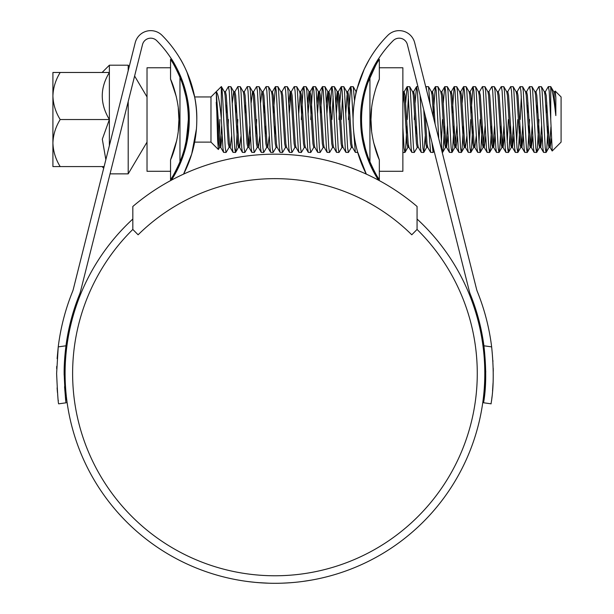 <?xml version="1.0" encoding="UTF-8"?>
<svg xmlns="http://www.w3.org/2000/svg" width="614" height="614" viewBox="0 0 614 614"><rect width="100%" height="100%" fill="white"/><g stroke="black" fill="none" stroke-linecap="round" stroke-linejoin="round"><path stroke-width="0.92" d="M417.067 206.473A219.267 219.267 0 0 0 132.824 206.473L132.824 229.436L138.112 234.794A194.799 194.799 0 0 1 411.779 234.794L417.067 229.436L417.067 206.473M60.195 72.475C55.621 79.897 53.195 87.741 52.911 96.007C53.218 104.365 55.644 112.201 60.195 119.53C55.621 126.952 53.195 134.796 52.911 143.054C53.218 151.412 55.644 159.256 60.195 166.586L52.911 166.586L52.911 72.475L109.376 72.475L109.376 145.602M128.196 70.656L128.196 65.199L109.376 65.199L109.376 72.475C99.89 88.025 99.89 103.705 109.376 119.53L102.315 139.186L105.846 159.648M128.196 101.563L128.196 173.862L147.022 142.118M147.022 131.043L147.022 138.956M147.022 100.097L147.022 106.982M128.196 65.199L129.163 66.819M134.612 76.021L147.022 96.943M147.015 103.559L147.022 100.136M186.948 72.053L194.646 96.943L210.978 96.943L210.978 142.118L218.369 149.501L217.64 140.414L216.243 91.847C218.054 93.198 219.751 102.177 221.332 118.794L221.332 86.589L224.455 91.816L225.092 95.416L228.224 143.645L229.16 147.245L226.067 152.464L225.284 148.051L223.719 119.53C222.92 101.817 222.138 85.668 221.332 86.597M554.703 91.816L555.209 91.064L561.089 96.943L561.089 142.118L552.224 150.975L550.735 119.53L550.735 86.589L548.256 86.704L545.286 91.816L544.856 93.719M555.209 91.064L555.831 97.534L555.831 115.593C553.974 99.1 552.27 89.437 550.735 86.589L553.828 91.816L555.831 115.593M550.735 119.53L549.169 91.002L548.379 86.589M546.821 102.86L546.299 113.367M548.11 125.693L546.813 148.051L546.03 152.464L545.247 148.051L542.108 91.002L541.448 86.704L538.839 86.704L535.876 91.816M546.03 152.464L543.551 152.356L542.891 148.051L539.752 91.002L538.969 86.589M537.411 102.86L536.889 113.367M538.969 119.53L537.404 148.051L536.621 152.464L535.83 148.051L532.699 91.002L532.039 86.704L529.429 86.704L526.467 91.816L526.029 93.719M536.621 152.464L534.134 152.356L533.482 148.051L530.342 91.002L529.56 86.589M528.002 102.86L527.472 113.367M529.56 119.53L527.994 148.051L527.211 152.464L526.421 148.051L523.289 91.002L522.629 86.704L520.02 86.704L517.057 91.816L516.62 93.719M521.324 96.452L520.15 119.53M527.211 152.464L524.724 152.356L524.072 148.051L520.933 91.002L520.15 86.589M519.881 125.693L518.584 148.051L517.794 152.464L517.011 148.051L513.88 91.002L513.22 86.704L510.61 86.704L507.648 91.816M517.794 152.464L515.315 152.356L514.662 148.051L511.523 91.002L510.741 86.589M510.472 125.693L509.167 148.051L508.384 152.464L507.601 148.051L504.462 91.002L503.81 86.704L501.201 86.704L498.238 91.816M508.384 152.464L505.905 152.356L505.253 148.051L502.114 91.002L501.331 86.589M501.062 125.693L499.758 148.051L498.975 152.464L498.192 148.051L495.053 91.002L494.4 86.704L491.791 86.704L488.828 91.816M498.975 152.464L496.496 152.356L495.836 148.051L492.704 91.002L491.921 86.589M491.653 125.693L490.348 148.051L489.565 152.464L488.782 148.051L485.643 91.002L484.991 86.704L482.381 86.704L479.411 91.816L478.981 93.719M489.565 152.464L487.086 152.356L486.426 148.051L483.295 91.002L482.504 86.589M482.236 125.693L480.939 148.051L480.156 152.464L479.373 148.051L476.234 91.002L475.581 86.704L472.972 86.704L471.015 113.367M480.156 152.464L477.677 152.356L477.017 148.051L473.878 91.002L473.095 86.589M472.826 125.693L471.529 148.051L470.746 152.464L469.963 148.051L466.824 91.002L466.164 86.704L463.555 86.704L462.127 102.86M470.746 152.464L468.259 152.356L467.607 148.051L464.468 91.002L463.685 86.589M463.416 125.693L462.119 148.051L461.337 152.464L460.546 148.051L457.415 91.002L456.755 86.704L454.145 86.704L452.188 113.367M461.337 152.464L458.85 152.356L458.197 148.051L455.058 91.002L454.276 86.589M454.007 125.693L452.71 148.051L451.919 152.464L451.136 148.051L448.005 91.002L447.345 86.704L444.736 86.704L443.308 102.86M451.919 152.464L449.44 152.356L448.788 148.051L445.649 91.002L444.866 86.589M444.597 125.693L443.293 148.051L442.51 152.464L441.727 148.051L438.588 91.002L437.935 86.704L435.326 86.704L433.369 113.367M438.734 138.541L436.239 91.002L435.456 86.589M430.007 103.766L428.526 86.704L426.047 86.589L425.794 87.011M426.845 91.179L426.047 86.589M424.067 111.042L423.959 113.367M425.249 136.201L423.821 152.356L422.908 148.051L420.076 95.147M423.691 152.464L421.212 152.356L420.552 148.051L417.42 91.002L416.507 86.704L415.079 102.86M414.55 113.367L414.281 119.53M417.374 147.245L414.281 152.464L413.498 148.051L410.359 91.002L409.707 86.704L407.097 86.704L405.662 102.86M408.402 96.452L407.22 119.53M414.281 152.464L411.802 152.356L411.142 148.051L408.003 91.002L407.22 86.589M363.764 97.511L363.542 94.119M362.053 109.077L361.761 103.551M354.554 100.865L353.242 86.704L350.632 86.704L348.407 119.53M353.088 118.97L351.546 91.002L350.763 86.589M351.5 147.245L348.407 152.464L347.624 148.051L344.485 91.002L343.832 86.704L341.223 86.704L339.788 102.86M342.528 96.452L341.346 119.53M348.407 152.464L345.928 152.356L345.268 148.051L342.136 91.002L341.346 86.589M339.266 113.367L338.997 119.53M342.528 145.341L342.09 147.245L338.997 152.464L338.214 148.051L335.075 91.002L334.423 86.704L331.813 86.704L329.856 113.367M333.118 96.452L331.936 119.53M338.997 152.464L336.518 152.356L335.858 148.051L332.719 91.002L331.936 86.589M332.681 147.245L329.588 152.464L328.805 148.051L325.666 91.002L325.006 86.704L322.396 86.704L320.447 113.367M329.588 152.464L327.101 152.356L326.448 148.051L323.309 91.002L322.527 86.589M323.271 147.245L320.178 152.464L319.387 148.051L316.256 91.002L315.596 86.704L312.986 86.704L312.334 91.002L310.761 119.53M320.178 152.464L317.691 152.356L317.039 148.051L313.9 91.002L313.117 86.589M313.854 147.245L310.761 152.464L309.978 148.051L306.846 91.002L306.186 86.704L303.577 86.704L302.925 91.002L301.351 119.53M310.761 152.464L308.282 152.356L307.629 148.051L304.49 91.002L303.707 86.589M304.444 147.245L301.351 152.464L300.568 148.051L297.429 91.002L296.777 86.704L294.167 86.704L291.205 91.816M301.351 152.464L298.872 152.356L298.22 148.051L295.081 91.002L294.298 86.589M295.035 147.245L291.942 152.464L291.159 148.051L288.02 91.002L287.367 86.704L284.758 86.704L281.795 91.816M291.942 152.464L289.463 152.356L288.803 148.051L285.671 91.002L284.888 86.589M285.625 147.245L282.532 152.464L281.749 148.051L278.61 91.002L277.958 86.704L275.348 86.704L273.391 113.367M282.532 152.464L280.053 152.356L279.393 148.051L276.262 91.002L275.471 86.589M276.216 147.245L273.123 152.464L272.34 148.051L269.201 91.002L268.548 86.704L266.062 86.589L262.969 91.816M273.123 152.464L270.644 152.356L269.983 148.051L266.844 91.002L266.062 86.589M264.504 102.86L263.982 113.367M266.806 147.245L263.713 152.464L262.93 148.051L259.791 91.002L259.131 86.704L256.522 86.704L253.559 91.816L253.121 93.719M263.713 152.464L261.234 152.356L260.574 148.051L257.435 91.002L256.652 86.589M259.799 136.201L258.417 147.375L257.243 147.375L254.303 152.464L253.513 148.051L250.382 91.002L249.721 86.704L247.242 86.589L244.303 91.686L243.129 91.686M254.303 152.464L251.817 152.356L251.164 148.051L248.025 91.002L247.242 86.589M245.684 102.86L245.155 113.367M250.389 136.201L249.008 147.375L247.833 147.375L244.894 152.464L244.103 148.051L240.972 91.002L240.312 86.704L237.833 86.589L234.893 91.686L233.711 91.686L232.33 102.86M244.894 152.464L242.407 152.356L241.755 148.051L238.616 91.002L237.833 86.589M236.275 102.86L235.745 113.367M237.833 119.53L236.267 148.051L235.477 152.464L234.694 148.051L231.555 91.002L230.902 86.704L228.423 86.589L225.484 91.686L224.302 91.686M235.477 152.464L232.998 152.356L232.345 148.051L229.206 91.002L228.423 86.589M226.865 102.86L226.336 113.367M517.794 119.53L516.62 142.609M508.384 119.53L507.21 142.609M480.156 119.53L478.981 142.609M470.746 119.53L469.564 142.609M442.51 119.53L441.336 142.609M433.745 149.578L433.1 152.464L431.903 142.241M433.1 152.464L430.621 152.356L428.879 130.199M416.369 125.693L415.839 136.201M406.952 125.693L405.654 148.051L404.872 152.464L404.089 148.051L402.868 127.436M363.995 146.792L363.572 140.568M491.645 346.879C495.759 386.897 490.448 404.48 491.146 403.828L483.686 402.784C482.972 403.413 488.383 385.884 483.916 345.797L491.645 346.879A218.323 218.323 0 0 0 477.37 291.658A18.819 18.819 0 0 1 476.564 289.194L414.68 42.742A15.995 15.995 0 0 0 387.818 35.359A119.354 119.354 0 0 0 366.305 174.115L357.425 151.397M357.724 152.464L355.337 152.356L353.626 130.866M275.21 125.693L274.681 136.201M265.793 125.693L265.271 136.201M256.652 119.53L255.861 136.201M228.423 119.53L228.155 125.693M226.067 152.464L223.588 152.356L222.936 148.051L221.332 118.794M219.858 119.53L219.344 135.517M219.751 147.245L218.369 149.501M555.831 97.534L554.849 91.686L553.674 91.686M551.341 138.756L550.144 147.375L549.361 143.645L546.222 95.416L545.286 91.816M542.116 136.201L540.734 147.375L539.952 143.645L536.813 95.416L536.03 91.686L534.855 91.686M532.706 136.201L531.325 147.375L530.542 143.645L527.403 95.416L526.62 91.686L525.446 91.686M523.297 136.201L521.915 147.375L521.132 143.645L517.993 95.416L517.211 91.686L516.029 91.686M513.887 136.201L512.506 147.375L511.723 143.645L508.584 95.416L507.801 91.686L506.619 91.686M504.478 136.201L503.096 147.375L502.306 143.645L499.174 95.416L498.384 91.686L497.21 91.686M495.068 136.201L493.679 147.375L492.896 143.645L489.765 95.416L488.974 91.686L487.8 91.686M485.659 136.201L484.269 147.375L483.095 147.375L482.312 143.645L479.173 95.416L478.544 91.816L475.581 86.704M487.086 152.356L484.124 147.245L483.487 143.645L480.348 95.416L479.411 91.816M476.241 136.201L474.86 147.375L474.077 143.645L470.938 95.416L470.155 91.686L469.564 93.719M466.832 136.201L465.45 147.375L464.668 143.645L461.528 95.416L460.746 91.686L460.155 93.719M457.422 136.201L456.041 147.375L455.258 143.645L452.119 95.416L451.336 91.686L450.745 93.719M448.013 136.201L446.631 147.375L445.848 143.645L442.709 95.416L441.773 91.816L444.736 86.704M438.603 136.201L438.503 137.613M435.096 124.051L433.3 95.416L432.517 91.686L431.926 93.719M427.221 145.341L426.63 147.375L427.804 147.375L427.022 143.645L425.264 115.823M421.212 152.356L418.249 147.245L417.612 143.645L414.473 95.416L413.69 91.686L413.107 93.719M404.281 91.686L403.106 91.686L403.889 95.416L407.028 143.645L407.811 147.375L408.985 147.375L408.203 143.645L405.063 95.416L404.127 91.816L402.868 103.321M355.337 152.356L352.375 147.245L351.738 143.645L348.606 95.416L347.816 91.686L347.033 95.416L345.789 113.367M345.928 152.356L342.965 147.245L342.328 143.645L339.189 95.416L338.253 91.816L341.223 86.704M337.823 93.719L336.372 113.367M336.518 152.356L333.548 147.245L332.918 143.645L329.779 95.416L328.997 91.686L328.214 95.416L326.963 113.367M327.101 152.356L324.138 147.245L323.509 143.645L320.37 95.416L319.587 91.686L318.804 95.416L317.553 113.367M317.691 152.356L314.729 147.245L314.099 143.645L310.96 95.416L310.024 91.816L312.986 86.704M309.586 93.719L308.144 113.367M308.282 152.356L305.319 147.245L304.69 143.645L301.551 95.416L300.614 91.816L303.577 86.704M300.177 93.719L298.734 113.367M298.872 152.356L295.91 147.245L295.273 143.645L292.141 95.416L291.358 91.686L290.176 91.686L288.795 102.86M290.767 93.719L289.324 113.367M289.463 152.356L286.5 147.245L285.863 143.645L282.732 95.416L281.941 91.686L280.767 91.686M280.053 152.356L277.091 147.245L276.453 143.645L273.314 95.416L272.386 91.816L275.348 86.704M269.208 136.201L267.827 147.375L266.653 147.375L265.87 143.645L262.731 95.416L261.948 91.686L260.566 102.86M270.644 152.356L267.673 147.245L267.044 143.645L263.905 95.416L263.122 91.686L261.948 91.686M258.417 147.375L257.634 143.645L254.495 95.416L253.559 91.816M249.008 147.375L248.225 143.645L245.086 95.416L244.303 91.686M240.98 136.201L239.598 147.375L238.815 143.645L235.676 95.416L234.893 91.686M231.57 136.201L230.189 147.375L229.406 143.645L226.267 95.416L225.484 91.686M222.161 136.201L220.779 147.375L219.989 143.645L216.243 91.847M550.942 126.829L549.753 143.645L548.97 147.375L548.187 143.645L545.048 95.416L544.418 91.816L541.448 86.704M541.594 125.693L540.343 143.645L539.56 147.375L538.777 143.645L535.638 95.416L535.009 91.816L532.039 86.704M532.184 125.693L530.933 143.645L530.151 147.375L529.368 143.645L526.229 95.416L525.592 91.816L522.629 86.704M522.767 125.693L521.524 143.645L520.741 147.375L519.951 143.645L516.819 95.416L516.182 91.816L513.22 86.704M513.358 125.693L512.114 143.645L511.324 147.375L510.541 143.645L507.41 95.416L506.773 91.816L503.81 86.704M503.948 125.693L502.697 143.645L501.914 147.375L501.131 143.645L497.992 95.416L497.363 91.816L494.4 86.704M494.539 125.693L493.288 143.645L492.505 147.375L491.722 143.645L488.583 95.416L487.953 91.816L484.991 86.704M485.129 125.693L483.249 147.245L480.286 152.356M474.277 145.341L473.686 147.375L472.903 143.645L469.764 95.416L469.134 91.816L466.164 86.704M464.859 145.341L464.276 147.375L463.493 143.645L460.354 95.416L459.717 91.816L456.755 86.704M456.893 125.693L455.012 147.245L452.05 152.356M456.041 147.375L454.867 147.375L454.076 143.645L450.945 95.416L450.308 91.816L447.345 86.704M447.483 125.693L446.24 143.645L445.449 147.375L444.666 143.645L441.535 95.416L440.745 91.686L441.926 91.686M433.622 118.187L432.118 95.416L431.335 91.686L432.517 91.686M426.63 147.375L425.847 143.645L423.752 109.799M418.395 147.375L417.221 147.375L416.438 143.645L413.299 95.416L412.669 91.816L409.707 86.704M408.402 145.341L407.965 147.245L405.002 152.356M356.297 92.031L353.242 86.704M364.217 69.198L356.051 91.686L355.03 98.079M352.52 147.375L351.346 147.375L350.563 143.645L347.424 95.416L346.641 91.686L347.816 91.686M343.111 147.375L341.937 147.375L341.154 143.645L338.015 95.416L337.232 91.686L335.85 102.86M333.701 147.375L332.527 147.375L331.744 143.645L328.605 95.416L327.822 91.686L326.441 102.86M324.292 147.375L323.118 147.375L322.335 143.645L319.196 95.416L318.413 91.686L317.024 102.86M314.882 147.375L313.708 147.375L312.917 143.645L309.786 95.416L309.003 91.686L307.614 102.86M305.473 147.375L304.291 147.375L303.508 143.645L300.376 95.416L299.586 91.686L300.768 91.686M296.063 147.375L294.881 147.375L294.098 143.645L290.959 95.416L290.33 91.816L287.367 86.704M286.646 147.375L285.472 147.375L284.689 143.645L281.55 95.416L280.92 91.816L277.958 86.704M277.236 147.375L276.062 147.375L275.279 143.645L272.14 95.416L271.511 91.816L268.548 86.704M257.243 147.375L256.46 143.645L253.321 95.416L252.692 91.816L249.721 86.704M253.712 91.686L252.538 91.686L251.157 102.86M249.867 125.693L248.417 145.341M247.833 147.375L247.051 143.645L243.911 95.416L243.274 91.816L240.312 86.704M239.007 145.341L238.424 147.375L237.633 143.645L234.502 95.416L233.865 91.816L230.902 86.704M221.631 125.693L220.188 145.341M220.779 147.375L219.597 147.375L218.814 143.645L216.243 102.323M60.195 119.53L109.376 119.53M60.195 166.586L104.111 166.586M170.546 171.291L147.022 171.291L147.022 67.77L170.546 67.77M170.546 79.168L170.546 59.305C172.948 62.666 176.088 68.653 179.956 77.264L179.956 161.797C176.095 170.393 172.956 176.379 170.546 179.756L170.546 159.893C174.238 152.241 179.564 132.992 178.92 119.53C179.58 106.084 174.192 86.681 170.546 79.168L176.302 96.628M178.275 108.125L178.92 119.53L178.267 130.982M184.875 146.999L184.077 149.931M184.054 150.031L183.325 152.464M188.329 119.53C186.694 139.555 185.021 150.53 183.325 152.464C185.021 150.522 186.694 139.547 188.329 119.53M183.325 86.589L185.842 96.168M179.956 161.797A110.881 110.881 0 0 0 179.956 77.264L177.5 71.731M170.546 179.756L171.943 177.538M172.089 61.753L170.546 59.305M170.546 159.893L173.424 152.464L170.546 159.893L176.755 140.376M376.298 87.088L379.337 79.168C375.645 86.82 370.326 106.068 370.971 119.53L371.616 108.079M376.459 86.589L379.337 79.168L376.459 86.589M379.337 67.77L402.868 67.77L402.868 171.291L379.337 171.291M377.794 177.3L379.337 179.756C376.935 176.395 373.796 170.408 369.927 161.797L369.927 77.264A110.881 110.881 0 0 0 369.927 161.797L372.391 167.323M369.927 77.264C373.788 68.668 376.927 62.682 379.337 59.305L379.337 79.168M371.608 130.935L370.971 119.53C370.311 132.977 375.699 152.379 379.337 159.893L379.337 179.756M379.337 59.305L377.94 61.523M378.83 58.361L364.578 90.028L365.246 91.179L366.558 86.589M379.337 159.893L373.588 142.425M417.067 229.436A202.328 202.328 0 0 1 274.942 575.771A202.328 202.328 0 0 1 132.824 229.436M188.874 128.94L182.243 158.542L171.406 180.163A111.825 111.825 0 0 0 156.731 40.67A8.473 8.473 0 0 0 142.509 44.576L80.618 291.028A26.348 26.348 0 0 1 79.498 294.482A210.794 210.794 0 0 0 65.967 345.797C64.685 356.059 64.079 365.269 64.148 373.442C64.079 365.299 64.685 356.082 65.967 345.797L58.238 346.879L57.117 358.645M64.148 373.442C65.038 393.689 65.721 403.467 66.197 402.784L58.744 403.828C58.246 404.488 57.539 394.365 56.618 373.442L58.238 346.879A218.323 218.323 0 0 1 72.513 291.658A18.819 18.819 0 0 0 73.319 289.194L135.21 42.742A15.995 15.995 0 0 1 162.065 35.359A119.354 119.354 0 0 1 183.586 174.115L191.706 154.014L196.426 128.94M57.094 387.848L57.455 392.53M58.269 400.251L58.322 400.673M483.916 345.797A210.794 210.794 0 0 0 470.393 294.482A26.348 26.348 0 0 1 469.265 291.028L407.374 44.576A8.473 8.473 0 0 0 393.16 40.67A111.825 111.825 0 0 0 360.618 119.53C359.888 85.991 378.7 58.13 378.83 58.361C378.746 58.1 359.888 85.891 360.618 119.53A111.825 111.825 0 0 0 378.485 180.163L367.64 158.55L361.009 128.94M417.067 219.037A209.858 209.858 0 0 1 274.942 583.3A209.858 209.858 0 0 1 132.824 219.037M255.754 582.417L248.225 581.596M248.233 581.596L250.282 581.849M242.53 580.783L238.877 580.176M239.575 580.299L238.117 580.046M261.103 582.839L258.241 582.632M257.65 582.586L255.877 582.433M308.688 580.568L311.605 580.076M296.132 582.226L295.48 582.295M284.428 583.085L289.624 582.786M311.321 580.123L302.633 581.466M292.295 582.579L287.291 582.939M291.143 582.671L284.182 583.093M289.248 582.809L282.371 583.17M263.36 582.978L255.662 582.41M174.184 63.434L171.843 59.581M189.273 119.53C190.002 85.991 171.183 58.13 171.06 58.361C171.137 58.1 190.002 85.891 189.273 119.53M176.18 172.027L178.359 167.714M366.558 152.464L365.576 152.464L378.485 180.163M369.237 59.573L364.355 68.898M180.639 59.566L179.933 58.361M196.802 119.53C197.455 86.114 179.956 58.054 179.933 58.361C179.917 58.038 197.455 85.998 196.802 119.53M56.734 366.366L56.672 368.715M65.844 400.151L65.475 397.112M65.314 395.631L64.562 386.705M64.155 375L64.148 373.596M483.97 346.173L485.735 371.654M485.735 371.823L484.101 399.699M491.553 400.75L492.037 396.629M492.558 391.057L493.065 382.921M493.257 371.293L493.203 368.185M492.942 361.477L492.881 360.479M269.016 583.216L257.619 582.586M273.99 583.3L276.837 583.292M186.004 96.943L186.963 96.943M210.978 96.943L221.332 86.589M417.927 86.589L416.63 86.589M404.872 152.464L402.868 152.464M186.004 142.118L186.963 142.118M194.646 142.118L210.978 142.118M550.144 147.375L548.97 147.375M545.439 91.686L544.265 91.686M540.734 147.375L539.56 147.375M531.325 147.375L530.151 147.375M521.915 147.375L520.741 147.375M512.506 147.375L511.324 147.375M503.096 147.375L501.914 147.375M493.679 147.375L492.505 147.375M479.565 91.686L478.39 91.686M474.86 147.375L473.686 147.375M470.155 91.686L468.981 91.686M465.45 147.375L464.276 147.375M460.746 91.686L459.571 91.686M451.336 91.686L450.162 91.686M446.631 147.375L445.449 147.375M413.69 91.686L412.516 91.686M338.406 91.686L337.232 91.686M328.997 91.686L327.822 91.686M319.587 91.686L318.413 91.686M310.177 91.686L309.003 91.686M272.532 91.686L271.357 91.686M239.598 147.375L238.424 147.375M230.189 147.375L229.007 147.375M549.123 147.245L546.161 152.356M539.714 147.245L536.743 152.356M530.296 147.245L527.334 152.356M520.887 147.245L517.924 152.356M511.477 147.245L508.515 152.356M502.068 147.245L499.105 152.356M492.658 147.245L489.696 152.356M473.839 147.245L470.869 152.356M464.43 147.245L461.459 152.356M445.603 147.245L442.64 152.356M440.898 91.816L437.935 86.704M434.075 150.898L433.231 152.356M431.488 91.816L428.526 86.704M426.784 147.245L423.821 152.356M403.26 91.816L402.868 91.141M346.795 91.816L343.832 86.704M337.385 91.816L334.423 86.704M327.976 91.816L325.006 86.704M318.559 91.816L315.596 86.704M309.149 91.816L306.186 86.704M299.739 91.816L296.777 86.704M262.101 91.816L259.131 86.704M238.57 147.245L235.607 152.356M543.551 152.356L540.581 147.245M534.134 152.356L531.171 147.245M524.724 152.356L521.762 147.245M515.315 152.356L512.352 147.245M505.905 152.356L502.943 147.245M496.496 152.356L493.533 147.245M477.677 152.356L474.706 147.245M472.972 86.704L470.002 91.816M468.259 152.356L465.297 147.245M463.555 86.704L460.592 91.816M458.85 152.356L455.887 147.245M454.145 86.704L451.183 91.816M449.44 152.356L446.478 147.245M435.326 86.704L432.363 91.816M430.621 152.356L427.659 147.245M416.507 86.704L413.544 91.816M411.802 152.356L408.832 147.245M407.097 86.704L404.127 91.816M350.632 86.704L347.67 91.816M331.813 86.704L328.843 91.816M322.396 86.704L319.433 91.816M261.234 152.356L258.264 147.245M251.817 152.356L248.854 147.245M242.407 152.356L239.445 147.245M232.998 152.356L230.035 147.245M223.588 152.356L220.626 147.245M549.99 147.245L552.139 150.944M128.196 173.862L110.044 173.862M102.101 166.586L103.705 168.19M102.101 72.475L109.376 65.199"/></g></svg>
